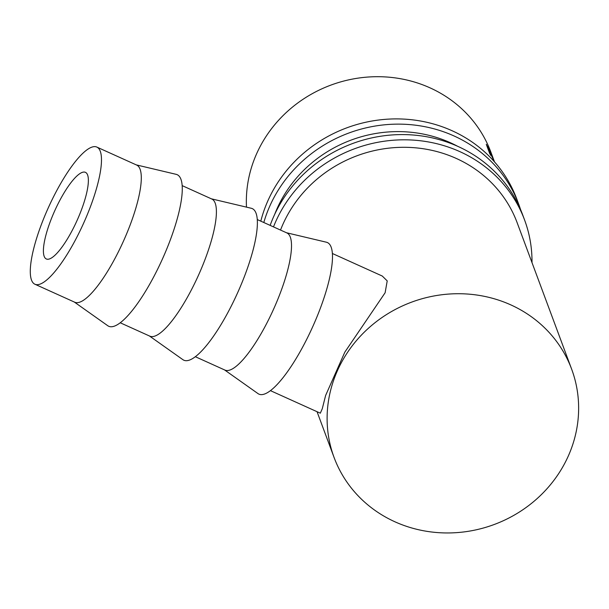 <?xml version="1.0" encoding="UTF-8"?>
<svg xmlns="http://www.w3.org/2000/svg" width="609" height="609" viewBox="0 0 609 609"><rect width="100%" height="100%" fill="white"/><g stroke="black" fill="none" stroke-linecap="round" stroke-linejoin="round"><path stroke-width="0.91" d="M263.804 222.506A134.642 126.017 -20.4 0 1 454.078 135.982A134.642 126.017 -20.4 0 1 518.731 204.259A134.642 126.017 -20.4 0 1 520.55 209.534M260.804 221.151A134.642 126.017 -20.4 0 1 452.129 130.752A134.642 126.017 -20.4 0 1 516.782 199.029L518.731 204.259M274.689 214.353A126.725 118.603 -20.4 0 1 450.454 142.757A126.725 118.603 -20.4 0 1 457.61 146.274M273.494 226.891A134.642 126.017 -20.4 0 1 459.917 151.664A134.642 126.017 -20.4 0 1 524.57 219.948A134.642 126.017 -20.4 0 1 532 262.624M270.152 225.376A134.642 126.017 -20.4 0 1 457.968 146.434A134.642 126.017 -20.4 0 1 522.621 214.718L524.57 219.948M280.521 230.065A126.725 118.603 -20.4 0 1 456.293 158.447A126.725 118.603 -20.4 0 1 517.148 222.711L571.638 369.138A126.725 118.603 -20.4 0 1 535.204 500.286A126.725 118.603 -20.4 0 1 394.959 521.806A126.725 118.603 -20.4 0 1 334.105 457.534A126.725 118.603 -20.4 0 1 370.546 326.386A126.725 118.603 -20.4 0 1 510.791 304.873A126.725 118.603 -20.4 0 1 571.638 369.138M44.168 256.328A47.525 12.165 114.3 0 1 57.353 205.225A47.525 12.165 114.3 0 1 85.45 172.347A47.525 12.165 114.3 0 1 87.605 174.981A47.525 12.165 114.3 0 1 74.42 226.091A47.525 12.165 114.3 0 1 46.322 258.962A47.525 12.165 114.3 0 1 44.168 256.328M96.869 147.089L136.69 165.077A75.242 19.267 114.3 0 1 140.093 169.249A75.242 19.267 114.3 0 1 119.212 250.17A75.242 19.267 114.3 0 1 74.724 302.216L34.903 284.228A75.242 19.267 114.3 0 1 31.501 280.056A75.242 19.267 114.3 0 1 52.374 199.135A75.242 19.267 114.3 0 1 96.869 147.089A75.242 19.267 114.3 0 1 100.272 151.253A75.242 19.267 114.3 0 1 79.391 232.174A75.242 19.267 114.3 0 1 34.903 284.228M74.29 302.018L107.77 325.724A83.167 21.292 -65.7 0 0 156.955 270.556A83.167 21.292 -65.7 0 0 180.942 179.29A83.167 21.292 -65.7 0 0 176.168 174.341L136.249 164.879M182.182 185.631L211.787 199.014A75.242 19.267 114.3 0 1 215.198 203.178A75.242 19.267 114.3 0 1 194.317 284.099A75.242 19.267 114.3 0 1 149.829 336.153L120.217 322.77M149.395 335.955L182.875 359.66A83.167 21.292 -65.7 0 0 232.059 304.492A83.167 21.292 -65.7 0 0 256.046 213.219A83.167 21.292 -65.7 0 0 251.273 208.27L211.353 198.816M257.28 219.567L286.892 232.942A75.242 19.267 114.3 0 1 290.303 237.114A75.242 19.267 114.3 0 1 269.422 318.027A75.242 19.267 114.3 0 1 224.934 370.082L195.322 356.707M224.5 369.884L257.98 393.589A83.167 21.292 -65.7 0 0 307.164 338.421A83.167 21.292 -65.7 0 0 331.151 247.155A83.167 21.292 -65.7 0 0 326.378 242.207L286.458 232.745M494.127 161.134L490.146 152.897A126.725 118.603 -20.4 0 0 489.255 151.26L490.831 155.485A126.725 118.603 -20.4 0 0 489.682 153.46L486.279 144.303A126.725 118.603 -20.4 0 1 488.73 148.771L494.363 161.636M246.485 207.136A126.725 118.603 -20.4 0 1 304.264 98.483A126.725 118.603 -20.4 0 1 430.023 87.848A126.725 118.603 -20.4 0 1 490.869 152.113L494.508 161.887M270.426 390.635L320.326 413.184L322.26 408.768L325.632 395.447L344.831 352.131L385.124 292.754L387.217 280.894L382.285 276.044L332.385 253.496M491.029 154.366L493.298 158.964L489.979 151.481A126.725 118.603 -20.4 0 0 487.771 147.271L490.938 154.42M334.105 457.534L317.045 411.699"/></g></svg>
